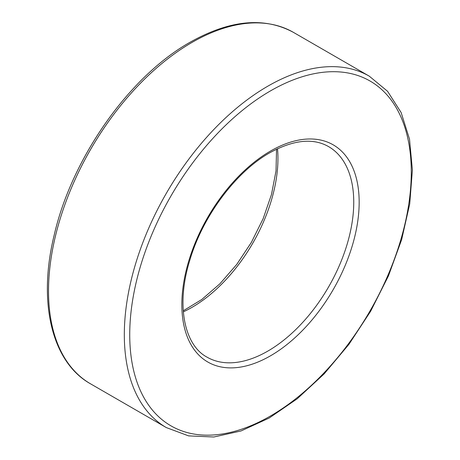 <?xml version="1.0" encoding="UTF-8"?>
<svg xmlns="http://www.w3.org/2000/svg" width="460" height="460" viewBox="0 0 460 460"><rect width="100%" height="100%" fill="white"/><g stroke="black" fill="none" stroke-linecap="round" stroke-linejoin="round"><path stroke-width="0.69" d="M183.321 311.857A121.555 70.179 120 0 0 277.506 148.718M207.017 357.138A121.555 70.179 120 0 0 328.572 286.959A121.555 70.179 120 0 0 328.572 146.602C313.024 137.753 293.405 139.823 269.709 152.812C236.009 171.724 202.802 216.108 189.888 259.969C175.72 305.037 184.322 345.184 207.017 357.138M166.342 427.593L188.606 435.884L213.842 437L241.034 430.957L269.169 418.042L297.223 398.774L324.15 373.888L348.939 344.339L370.645 311.259L388.441 275.919L401.637 239.677L409.728 203.912L412.39 169.976L409.509 139.15L401.149 112.579L387.561 91.281L369.248 76.147A202.906 117.15 120 0 0 267.795 86.192A202.906 117.15 120 0 0 135.24 265A202.906 117.15 120 0 0 166.342 427.593L90.545 383.83C51.842 362.261 37.662 302.536 54.142 235.324C71.691 158.257 129.312 76.32 190.083 42.245C229.781 19.906 264.236 16.617 293.451 32.384A202.906 117.15 120 0 0 191.998 42.435A202.906 117.15 120 0 0 59.438 221.237A202.906 117.15 120 0 0 90.545 383.83M270.503 151.058A125.379 72.387 120 0 0 193.723 348.95A125.379 72.387 120 0 0 347.283 260.291A125.379 72.387 120 0 0 270.503 151.058M270.503 90.884A199.077 114.937 120 0 0 148.591 405.093A199.077 114.937 120 0 0 392.414 264.322A199.077 114.937 120 0 0 270.503 90.884M183.241 310.799L201.785 299.489L219.92 283.786L236.727 264.442L251.373 242.385L263.149 218.672L271.498 194.448L276.023 170.89L276.552 149.178M369.248 76.147L293.451 32.384"/></g></svg>
